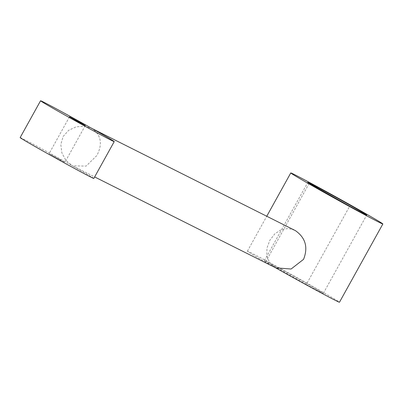 <?xml version="1.0" encoding="UTF-8"?>
<svg xmlns="http://www.w3.org/2000/svg" width="403" height="403" viewBox="0 0 403 403"><rect width="100%" height="100%" fill="white"/><g stroke="black" fill="none" stroke-linecap="round" stroke-linejoin="round"><path stroke-width="0.3" stroke-dasharray="2.02 1.51" d="M20.15 137.594A42.114 0.735 -151 0 1 71.759 165.431L65.765 160.193L61.866 152.828L60.798 144.506L63.115 136.506L68.676 130.295L76.303 126.789L84.595 126.22L92.171 128.602C101.213 135.176 102.775 144.158 96.856 155.538L86.106 166.117L72.515 165.829L71.759 165.431A42.114 0.735 -151 0 1 93.813 178.428M309.202 183.38L265.824 261.638L306.31 284.478L349.688 206.22M306.31 284.478A33.691 0.589 29 0 0 323.352 293.313A33.691 0.589 29 0 0 294.17 276.468A33.691 0.589 29 0 0 264.423 260.65A33.691 0.589 29 0 0 265.824 261.638M275.335 267.647A52.642 0.917 -151 0 1 274.962 267.436L275.723 267.844M294.618 230.209L288.321 228.481L281.208 229.655L274.826 233.816L269.839 240.284L266.972 247.981L266.776 255.693L269.476 262.469L274.962 267.436A52.642 0.917 -151 0 1 247.392 251.19A52.642 0.917 -151 0 1 293.878 275.909A52.642 0.917 -151 0 1 339.472 302.23M60.148 159.598L49.095 153.639L61.266 160.535L64.868 162.384L60.148 159.598M323.352 293.313L366.73 215.061M264.423 260.65L307.801 182.393M247.392 251.19L266.771 216.23M69.507 116.815L49.095 153.639M85.28 125.555L64.868 162.384M72.515 165.834L94.64 176.937M91.41 128.199L91.798 128.391"/><path stroke-width="0.6" d="M62.616 113.767A42.114 0.735 -151 0 1 40.562 100.77A42.114 0.735 -151 0 1 92.171 128.602A42.114 0.735 -151 0 1 114.225 141.599A42.114 0.735 -151 0 1 62.616 113.767M114.225 141.599L93.813 178.428A42.114 0.735 -151 0 1 42.204 150.591A42.114 0.735 -151 0 1 20.15 137.594L40.562 100.77M349.688 206.22L309.202 183.38A33.691 0.589 -151 0 1 307.801 182.393A33.691 0.589 -151 0 1 337.548 198.211A33.691 0.589 -151 0 1 366.73 215.061A33.691 0.589 -151 0 1 349.688 206.22M355.285 207.731A52.642 0.917 29 0 0 290.77 172.937A52.642 0.917 29 0 0 318.34 189.183A52.642 0.917 29 0 0 382.85 223.977A52.642 0.917 29 0 0 355.285 207.731M94.64 176.937L275.723 267.844L291.087 269.023L303.58 259.315C308.255 247.306 305.519 237.735 295.374 230.612L91.798 128.391M382.85 223.977L339.472 302.23A52.642 0.917 -151 0 1 275.335 267.647M80.56 122.774L85.28 125.555L77.321 121.323L69.507 116.815L80.56 122.774M266.771 216.23L290.77 172.937"/></g></svg>
